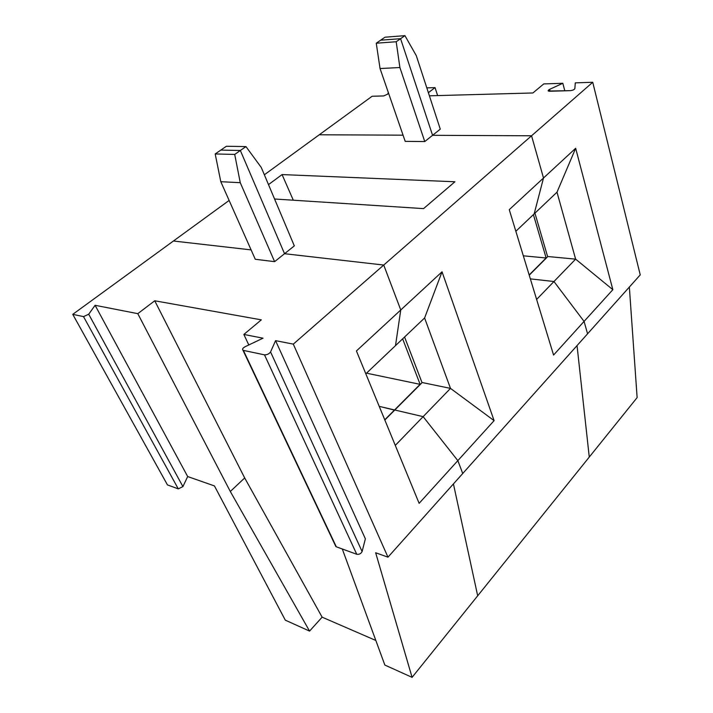 <?xml version="1.0" encoding="UTF-8"?>
<svg xmlns="http://www.w3.org/2000/svg" width="713" height="713" viewBox="0 0 713 713"><rect width="100%" height="100%" fill="white"/><g stroke="black" fill="none" stroke-linecap="round" stroke-linejoin="round"><path stroke-width="1.07" d="M230.308 491.489L309.558 631.094L322.124 617.164L244.684 477.951L230.308 491.489L244.684 477.951L154.739 300.779L137.796 313.658L230.308 491.489L137.796 313.658L95.096 305.298L88.706 314.228L182.92 486.587L187.679 476.551L95.096 305.298L187.679 476.551L182.92 486.587L88.706 314.228L83.519 316.617L178.277 488.868L182.92 486.587L178.277 488.868L83.519 316.617L72.762 314.344L167.448 484.902L178.277 488.868L167.448 484.902L72.762 314.344L173.428 241.012L251.11 249.889L173.428 241.012L72.762 314.344L83.519 316.617L88.706 314.228L95.096 305.298L137.796 313.658L154.739 300.779L261.332 319.852L243.864 334.442L263.008 338.194L245.192 346.678C242.447 348.327 241.85 349.566 243.4 350.395L264.487 354.851C267.081 354.887 269.104 353.915 270.566 351.937L275.575 340.654L293.31 344.129L387.97 557.174L462.728 473.512L457.844 460.634L423.13 416.65L394.806 410.011L384.842 420.01L394.806 410.011L423.13 416.65L395.287 445.402L423.13 416.65L457.844 460.634L419.128 503.333L457.844 460.634L462.728 473.512L387.97 557.174L375.662 552.753L412.087 677.35L477.683 595.801L453.432 483.922L477.683 595.801L412.087 677.35L384.851 665.06L342.293 548.983L384.851 665.06L412.087 677.35L375.662 552.753L387.97 557.174L293.31 344.129L383.737 265.049L293.31 344.129L275.575 340.654L270.566 351.937C269.104 353.915 267.081 354.887 264.487 354.851L243.4 350.395L336.304 546.791L356.758 554.286L264.487 354.851L356.758 554.286C359.2 554.607 360.983 553.689 362.106 551.532L270.566 351.937L362.106 551.532L365.377 538.841L275.575 340.654L365.377 538.841L362.106 551.532C360.983 553.689 359.2 554.607 356.758 554.286L336.304 546.791L335.279 545.302L335.876 546.568L242.973 350.252C242.019 349.218 242.759 348.024 245.192 346.678L263.008 338.194L243.864 334.442L261.332 319.852L154.739 300.779L244.684 477.951L322.124 617.164L309.558 631.094L285.289 620.15L214.444 485.927L187.679 476.551L214.444 485.927L285.289 620.15L309.558 631.094L230.308 491.489M240.263 182.688L234.711 154.427L215.192 153.955L220.798 181.699L240.263 182.688L274.612 261.653L284.54 253.712L240.352 150.488L234.711 154.427L240.263 182.688L220.798 181.699L215.192 153.955L234.711 154.427L240.352 150.488L220.807 150.095L215.192 153.955L220.807 150.095L240.352 150.488L284.54 253.712L383.737 265.049L400.759 309.968L356.42 350.956L419.128 503.333L356.42 350.956L400.759 309.968L383.737 265.049L284.54 253.712L274.612 261.653L240.263 182.688M255.281 259.282L220.798 181.699L255.281 259.282L274.612 261.653L255.281 259.282M394.574 409.957L379.218 406.357L394.574 409.957L384.753 419.805L420.117 384.343L366.509 373.166L420.117 384.343L402.649 338.835L420.117 384.343L394.663 410.162L379.218 406.357L394.574 409.957M395.501 345.627L365.831 373.817L395.501 345.627L400.759 309.968L395.501 345.627L424.6 317.98L395.501 345.627L400.759 309.968L395.501 345.627M375.831 640.461L322.124 617.164L375.831 640.461M248.792 344.958L243.864 334.442L248.792 344.958M543.502 178L534.162 213.891L515.847 231.279L534.162 213.891L543.502 178L509.26 209.658L553.564 355.056L584.072 321.411L587.574 333.809L462.728 473.512L587.574 333.809L584.072 321.411L553.956 281.519L584.072 321.411L553.564 355.056L509.26 209.658L543.502 178L531.559 135.782L543.502 178L534.162 213.891L556.996 192.189L575.658 148.277L543.502 178L575.658 148.277L612.841 289.683L584.072 321.411L587.574 333.809L640.238 274.879L592.744 82.271L383.737 265.049L400.759 309.968L442.042 271.805L400.759 309.968L383.737 265.049L531.559 135.782L432.577 135.31L531.559 135.782L543.502 178L531.559 135.782L592.744 82.271L575.284 82.86L574.865 88.59C574.259 89.669 572.771 90.355 570.382 90.658L549.393 91.255C547.646 91.068 547.727 90.435 549.625 89.348L562.833 83.278L543.734 83.929L532.896 92.975L429.395 95.809L532.896 92.975L543.734 83.929L562.833 83.278L564.794 90.818L562.833 83.278L549.625 89.348L548.244 91.023L570.382 90.658C572.771 90.355 574.259 89.669 574.865 88.59L575.284 82.86L592.744 82.271L640.238 274.879L587.574 333.809L584.072 321.411L612.841 289.683L575.658 148.277L556.996 192.189L575.623 259.14L547.825 256.528L529.224 275.182L547.825 256.528L575.623 259.14L612.841 289.683L575.623 259.14L556.996 192.189L534.162 213.891L543.502 178M530.356 278.872L553.956 281.519L530.356 278.872L553.956 281.519L536.613 299.433L575.623 259.14L553.956 281.519L584.072 321.411L553.956 281.519L530.356 278.872M577.04 345.591L589.268 457.078L477.683 595.801L453.432 483.922L477.683 595.801L589.268 457.078L577.04 345.591L589.268 457.078L637.128 397.596L629.347 287.063L637.128 397.596L589.268 457.078L577.04 345.591M319.255 134.775L403.059 135.167L319.255 134.775L264.354 174.774L319.255 134.775L403.059 135.167L319.255 134.775L372.115 96.264L319.255 134.775M380.644 40.195L400.581 38.689L432.577 135.31L400.581 38.689L380.644 40.195L376.259 43.208L380.644 40.195L400.581 38.689L396.196 41.746L400.581 38.689L432.577 135.31L424.761 141.557L399.895 67.53L396.196 41.746L376.259 43.208L396.196 41.746L399.895 67.53L380.047 68.546L376.259 43.208L380.047 68.546L399.895 67.53L424.761 141.557L440.277 129.151L416.303 55.685L440.277 129.151L432.577 135.31L531.559 135.782L432.577 135.31L400.581 38.689L404.939 35.65L416.303 55.685L404.939 35.65L400.581 38.689L380.644 40.195L385.002 37.201L404.939 35.65L385.002 37.201L380.644 40.195M454.921 181.77L282.072 174.578L293.301 200.201L282.072 174.578L268.498 184.605L282.072 174.578L454.921 181.77L423.567 208.615L454.921 181.77M274.558 198.998L423.567 208.615L274.558 198.998M424.6 317.98L442.042 271.805L424.6 317.98L450.491 388.389L494.1 420.643L442.042 271.805L494.1 420.643L450.491 388.389L424.6 317.98M404.574 337.008L422.043 382.694L404.574 337.008M422.194 382.533L450.491 388.389L422.194 382.533L394.806 410.011L423.13 416.65L450.491 388.389L423.13 416.65L457.844 460.634L494.1 420.643L457.844 460.634L462.728 473.512L457.844 460.634L423.13 416.65L394.806 410.011L422.194 382.533M220.807 150.095L226.377 146.263L245.949 146.584L240.352 150.488L284.54 253.712L294.317 245.887L261.297 167.51L245.949 146.584L261.297 167.51L294.317 245.887L284.54 253.712L383.737 265.049L284.54 253.712L240.352 150.488L220.807 150.095L240.352 150.488L245.949 146.584L226.377 146.263L220.807 150.095M405.198 141.361L380.047 68.546L405.198 141.361L424.761 141.557L405.198 141.361M229.131 200.433L173.428 241.012L251.11 249.889L173.428 241.012L229.131 200.433M426.811 87.886L435.046 87.601L437.622 95.587L435.046 87.601L426.811 87.886M428.379 92.681L435.046 87.601L428.379 92.681M388.353 92.601L387.676 94.152L383.692 95.934L372.115 96.264L383.692 95.934L387.676 94.152L388.353 92.601M529.171 274.986L546.122 257.981L523.324 255.815L546.122 257.981L533.395 214.613L546.122 257.981L529.171 274.986M550.124 91.228L549.625 89.348L550.124 91.228M534.928 213.16L547.646 256.698L534.928 213.16M242.973 350.252L335.876 546.568"/></g></svg>
